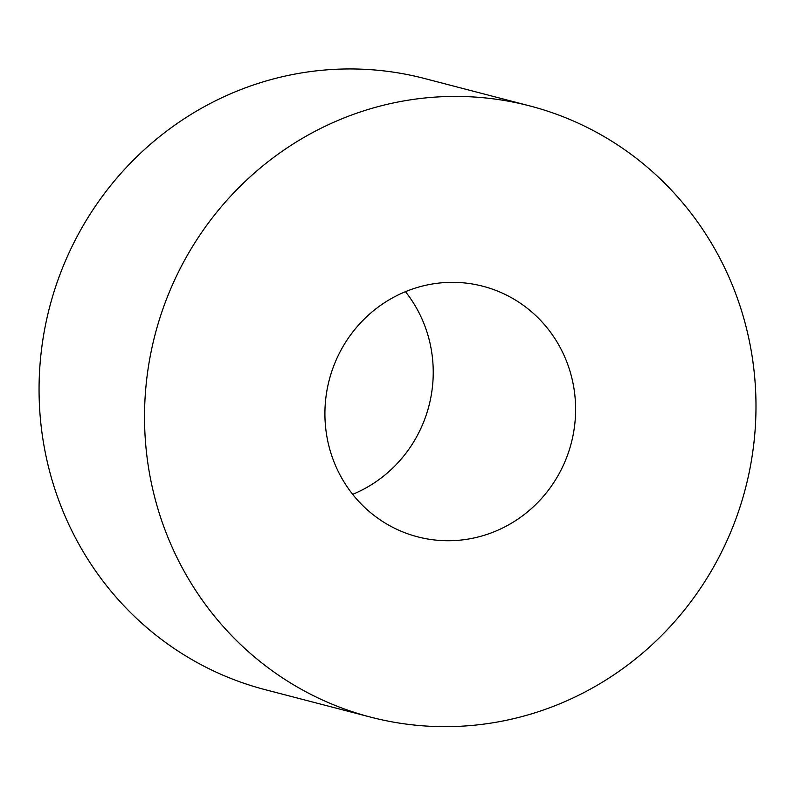 <?xml version="1.0" encoding="UTF-8"?>
<svg xmlns="http://www.w3.org/2000/svg" width="795" height="795" viewBox="0 0 795 795"><rect width="100%" height="100%" fill="white"/><g stroke="black" fill="none" stroke-linecap="round" stroke-linejoin="round"><path stroke-width="1.19" d="M529.838 105.934L424.371 78.466A315.794 305.041 104.6 0 0 49.598 307.208A315.794 305.041 104.6 0 0 265.222 689.682L370.679 717.14A315.794 305.041 104.6 0 0 714.258 565.841A315.794 305.041 104.6 0 0 529.838 105.934A315.794 305.041 104.6 0 0 155.065 334.675A315.794 305.041 104.6 0 0 370.679 717.14M558.497 474.804A129.476 125.063 104.6 0 0 482.883 286.24A129.476 125.063 104.6 0 0 329.229 380.02A129.476 125.063 104.6 0 0 417.633 536.834A129.476 125.063 104.6 0 0 558.497 474.804M352.682 494.331A129.476 125.063 104.6 0 0 416.123 437.727A129.476 125.063 104.6 0 0 405.46 291.666"/></g></svg>

